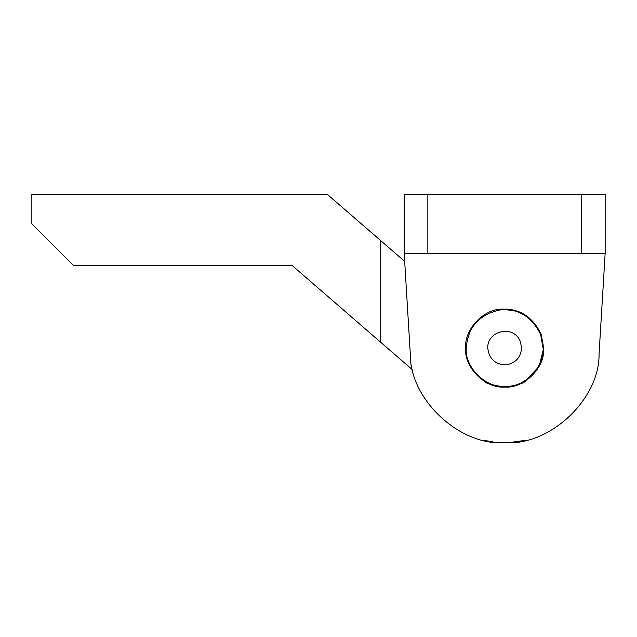 <?xml version="1.0" encoding="UTF-8"?>
<svg xmlns="http://www.w3.org/2000/svg" width="637" height="637" viewBox="0 0 637 637"><rect width="100%" height="100%" fill="white"/><g stroke="black" fill="none" stroke-linecap="round" stroke-linejoin="round"><path stroke-width="0.96" d="M541.211 334.393L540.725 333.159L541.211 334.393M484.056 381.165C484.446 382.933 491.318 384.899 504.671 387.057C517.093 385.281 523.988 383.307 525.358 381.125L539.149 366.307L543.679 348.049C545.423 367.35 523.972 388.801 504.671 387.057C485.378 388.801 463.919 367.35 465.663 348.049C464.126 329.775 483.372 308.794 502.29 309.12C519.808 308.523 532.771 316.923 541.195 334.337L543.679 348.049M507.06 309.12L502.29 309.12C483.372 308.794 464.126 329.775 465.663 348.049M540.638 334.544L543.09 348.049C544.611 366.052 525.652 386.715 507.02 386.396C487.663 389.557 464.381 368.106 466.26 348.049C467.805 327.227 479.096 314.511 500.141 309.901C518.199 308.308 531.704 316.525 540.638 334.544L539.459 331.742M520.501 342.109L521.584 348.049C520.724 357.707 515.429 363.329 505.706 364.921C495.053 364.412 489.073 358.782 487.767 348.049C486.994 330.428 514.441 324.137 520.501 342.109M543.09 348.049C544.611 366.052 525.652 386.715 507.02 386.396C487.663 389.557 464.381 368.106 466.26 348.049M500.141 309.901L504.671 309.638L512.212 310.378M511.439 386.468L496.629 386.221M502.314 442.588L502.314 442.619C486.955 442.619 486.955 442.619 502.314 442.619M507.036 442.619C522.396 442.619 522.396 442.619 507.036 442.619L507.036 442.588M525.358 440.326L509.895 442.476M501.351 442.556L503.652 442.611M488.746 441.266L487.48 441.043M525.358 381.125L524.96 381.372M524.307 381.762L523.781 382.065M523.431 382.256L521.998 383.004M515.866 385.417L512.96 386.173M483.993 440.326L492.958 441.887M505.141 442.611L508.796 442.524M605.15 253.486L581.509 253.486L581.509 194.381L605.15 194.381L605.15 253.486L599.067 353.774L605.15 253.486M404.2 194.381L427.841 194.381L427.841 253.486L404.2 253.486L404.2 194.381M380.56 240.483L380.56 342.149L291.905 265.31L73.223 265.31L31.85 223.937L31.85 194.381L327.362 194.381L404.678 261.385L404.2 253.486L410.284 353.774C409.352 398.953 459.635 446.282 504.671 442.619C549.715 446.282 599.998 398.953 599.067 353.774M581.509 194.381L427.841 194.381M427.841 253.486L581.509 253.486M150.053 265.31L89.371 265.31M412.696 370.001L380.56 342.149M489.216 441.345L490.49 442.619M520.134 441.345L518.86 442.619"/></g></svg>
